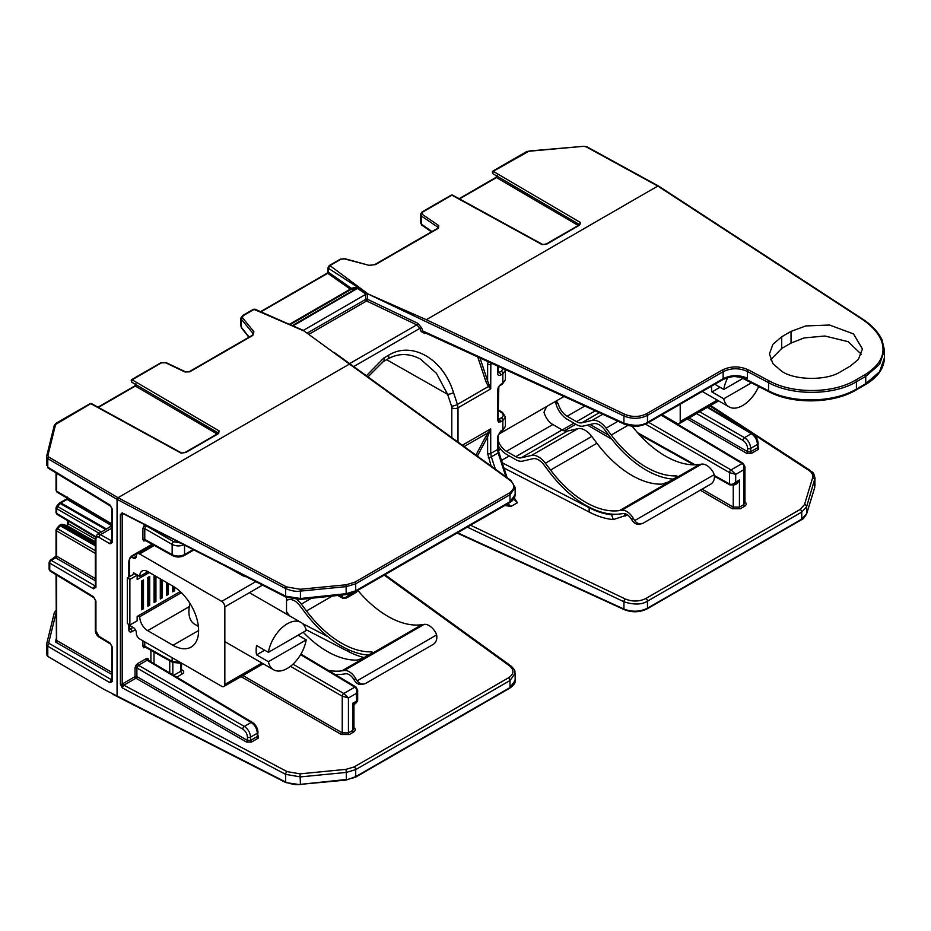<?xml version="1.0" encoding="UTF-8"?>
<svg xmlns="http://www.w3.org/2000/svg" width="931" height="931" viewBox="0 0 931 931"><rect width="100%" height="100%" fill="white"/><g stroke="black" fill="none" stroke-linecap="round" stroke-linejoin="round"><path stroke-width="1.4" d="M627.424 514.855L613.331 519.591A100.373 57.955 60 0 1 589.358 512.131L503.962 468.002M502.286 462.812L589.16 507.709L589.16 512.027L589.16 507.709A95.09 54.906 60 0 0 611.574 514.75L616.101 514.249M364.137 657.554A100.373 57.955 60 0 1 348.089 651.421L347.891 649.431L347.891 651.316L306.008 629.67M138.649 575.73L137.16 576.592L138.649 575.73M302.494 623.537L327.968 636.699M286.515 600.181L288.878 599.634A13.977 8.065 60 0 1 294.545 600.844A13.977 8.065 60 0 1 299.922 605.79L305.089 612.645A94.415 54.51 60 0 0 368.443 655.075M334.881 674.405A94.415 54.51 60 0 0 343.33 674.125L345.61 673.788A9.578 5.528 60 0 1 349.195 674.672A9.578 5.528 60 0 1 353.792 679.397L355.002 681.248A8.81 7.052 78.6 0 0 361.903 684.401L364.033 683.971A8.81 7.052 -101.4 0 1 357.132 680.817L436.616 634.93L435.836 632.847A13.209 7.623 -120 0 0 424.129 624.375L421.848 624.701L341.968 670.82L344.249 670.495A13.209 7.623 60 0 1 355.956 678.967L357.132 680.817M127.303 577.895L127.303 623.549L129.875 625.027L129.875 579.373L127.303 577.895L134.588 573.682L137.16 575.172L137.16 579.559L149.344 572.518M357.795 590.359A90.784 52.415 -120 0 0 421.848 624.701M341.968 670.82A90.784 52.415 60 0 1 328.038 670.32M180.242 591.557L137.16 616.438L137.16 620.826L129.875 625.027M129.875 579.373L137.16 575.172M149.705 576.37L147.843 577.453L147.843 606.209L149.705 605.127L149.705 576.37M160.295 578.838L160.295 599.017L162.157 597.946L162.157 579.92M143.479 579.966L141.617 581.049L141.617 609.805L143.479 608.723L143.479 579.966M172.747 586.03L172.747 591.837L174.609 590.754L174.609 587.17M166.521 582.434L166.521 595.421L168.383 594.35L168.383 583.516M154.069 575.242L154.069 602.613L155.931 601.542L155.931 576.324M297.047 599.611A17.608 10.171 60 0 1 301.33 604.114L306.485 610.957A90.784 52.415 -120 0 0 371.329 651.84L372.609 652.235L371.329 653.411L363.23 658.077L357.004 660.102A90.784 52.415 60 0 1 303.227 632.242M286.515 612.668L287.004 612.377A17.608 10.171 -120 0 0 286.515 611.737M287.004 612.377L289.657 615.903M148.46 577.092L148.46 604.417L149.705 605.127M148.46 604.417L147.843 604.778M160.912 579.198L160.912 597.225L162.157 597.946M160.912 597.225L160.295 597.586M142.234 580.688L142.234 608.013L143.479 608.723M142.234 608.013L141.617 608.362M174.609 590.754L172.747 590.394M173.364 586.39L173.364 590.033M167.138 582.794L167.138 593.629L168.383 594.35M167.138 593.629L166.521 593.99M154.686 575.602L154.686 600.821L155.931 601.542M154.686 600.821L154.069 601.182M436.616 634.93A8.81 7.052 -101.4 0 1 433.206 644.38L365.778 683.319A8.81 7.052 -101.4 0 1 364.033 683.971M673.206 479.116A94.415 54.51 60 0 1 646.219 470.12A94.415 54.51 60 0 1 609.852 436.686L604.696 429.843A13.977 8.065 -120 0 0 593.641 423.675L583.306 426.072A16.839 9.729 60 0 1 576.475 424.617L567.13 419.218A16.839 9.729 60 0 1 555.644 402.425L558.332 403.984L556.924 401.68L554.678 401.878L546.59 406.544L544.007 412.247A13.209 7.623 60 0 0 552.816 424.524L506.429 451.302L515.774 456.69L562.149 429.913L552.816 424.524M632.161 426.177A90.784 52.415 -120 0 0 699.402 464.453L619.522 510.572L621.803 510.246A13.209 7.623 60 0 1 633.522 518.718L631.346 519.149A9.578 5.528 -120 0 0 623.165 513.54L620.884 513.877A94.415 54.51 60 0 1 585.506 505.161A94.415 54.51 60 0 1 549.15 471.738L543.983 464.883A13.977 8.065 60 0 0 532.939 458.727L522.605 461.113A16.839 9.729 60 0 1 515.774 459.658L506.429 454.27A16.839 9.729 60 0 1 498.213 445.728M619.522 510.572A90.784 52.415 60 0 1 550.547 470.05L545.391 463.207L591.779 436.43A17.608 10.171 -120 0 0 577.848 428.667L567.514 431.053A13.209 7.623 -120 0 1 562.149 429.913M577.848 428.667L531.461 455.445A17.608 10.171 60 0 1 545.391 463.207M531.461 455.445L521.127 457.831A13.209 7.623 60 0 1 515.774 456.69M506.429 451.302A13.209 7.623 60 0 1 498.213 440.91M633.522 518.718L634.698 520.569L714.182 474.682L713.402 472.599A13.209 7.623 -120 0 0 701.683 464.127L699.402 464.453M558.332 403.984A13.209 7.623 -120 0 0 567.13 416.25L576.475 421.65A13.209 7.623 60 0 0 581.828 422.79L592.174 420.393A17.608 10.171 60 0 1 606.093 428.155L611.248 435.01A90.784 52.415 -120 0 0 676.092 475.881L677.384 476.276L676.092 477.452L667.993 482.13L661.766 484.143A90.784 52.415 60 0 1 596.934 443.272L591.779 436.43M631.346 519.149L632.568 520.999A8.81 7.052 78.6 0 0 639.457 524.153L641.587 523.734A8.81 7.052 -101.4 0 1 634.698 520.569M714.182 474.682A8.81 7.052 -101.4 0 1 710.76 484.143L643.333 523.071A8.81 7.052 -101.4 0 1 641.587 523.734M133.424 574.357L133.424 572.705L139.766 576.37A11.184 6.459 60 0 1 139.766 576.126A11.184 6.459 60 0 1 142.082 571.006A11.184 6.459 60 0 1 147.68 571.553L173.015 586.193A36.193 20.889 60 0 1 196.662 618.079A36.193 20.889 60 0 1 191.111 647.08A36.193 20.889 60 0 1 173.015 645.288L147.68 630.659A11.184 6.459 60 0 1 139.766 616.95A11.184 6.459 60 0 1 139.766 616.706L138.23 615.822M181.405 592.663L139.766 616.706M261.925 663.023L224.837 684.436L224.837 606.861A4.492 2.595 -120 0 0 221.659 601.368L139.545 553.957A4.492 2.595 -120 0 0 137.299 553.736A4.492 2.595 -120 0 0 136.368 555.784L136.368 556.226A4.492 2.595 60 0 1 135.437 558.274A4.492 2.595 60 0 1 133.191 558.053L131.294 556.959M129.467 625.283L133.191 627.436A4.492 2.595 60 0 1 136.368 632.929L136.368 633.371A4.492 2.595 60 0 0 139.545 638.864L221.659 686.275A4.492 2.595 60 0 0 223.906 686.496A4.492 2.595 60 0 0 224.837 684.436M286.515 614.088L286.515 597.388M147.901 571.681L139.766 576.37M287.295 623.782A27.336 15.78 -60 0 1 300.969 622.432A27.336 15.78 -60 0 1 306.206 630.52L268.396 652.352A27.336 15.78 -60 0 1 287.295 623.782M298.106 635.198L306.206 639.865A27.336 15.78 -60 0 1 287.295 668.435A27.336 15.78 -60 0 1 273.633 669.785A27.336 15.78 -60 0 1 268.396 661.697L256.572 654.865A27.336 15.78 -60 0 1 256.572 645.52L268.396 652.352M190.017 603.474A27.336 15.78 120 0 0 194.556 624.131L198.361 626.33M306.206 639.865L268.396 661.697M256.572 654.865L264.66 650.187M662.034 414.702L677.035 423.361A4.492 2.595 60 0 0 679.281 423.593A4.492 2.595 60 0 0 680.212 421.534L680.212 404.217M758.66 386.528A27.336 15.78 -60 0 1 742.682 405.52A27.336 15.78 -60 0 1 729.008 406.87A27.336 15.78 -60 0 1 723.771 398.782L711.947 391.951A27.336 15.78 -60 0 1 711.552 386.121M714.787 384.247L723.771 389.437A27.336 15.78 -60 0 1 727.751 377.637M742.822 378.44L723.771 389.437M751.422 382.827L723.771 398.782M711.947 391.951L720.035 387.284M340.281 259.19A1.315 0.768 -120 0 1 340.932 259.249L329.935 265.591A1.315 0.768 -120 0 0 329.283 265.533L340.281 259.19L344.761 258.678L368.979 265.312L375.437 264.625L438.489 228.223L438.687 225.5L422.418 214.479L422.593 212.093L451.896 195.184L542.156 244.632L546.939 244.003L579.373 225.279L580.432 222.532L493.232 171.316L529.308 150.985L583.493 146.318L586.065 146.784L657.798 186.06L426.317 319.705L368.187 294.033L329.935 265.591L328.294 268.233L368.187 294.033M580.432 222.532L579.838 224.79L492.639 173.573L493.232 171.316L492.301 171.863M542.156 244.632A1.315 0.756 118.7 0 1 542.796 244.562L546.288 243.934A1.315 0.768 60 0 1 546.939 244.003M579.78 224.755L578.721 225.209A1.315 0.768 60 0 1 579.373 225.279M578.232 225.488L496.479 177.565L497.398 175.936M459.495 198.908L496.479 177.565A1.315 0.768 -120 0 0 495.816 177.495L459.099 198.699M542.796 244.562L452.547 195.103A1.315 0.756 118.7 0 0 451.896 195.184A1.315 0.768 -120 0 0 451.244 195.114L421.941 212.035A1.315 0.768 60 0 1 422.593 212.093M840.844 371.55L850.189 366.151L858.359 359.471L862.432 348.997L853.541 333.926L829.556 325.035L805.792 325.931L791.036 331.413L781.703 336.801L772.893 344.307L769.448 353.966L772.893 363.649L781.703 371.248C795.016 380.604 827.543 380.767 840.844 371.55M657.798 186.06L861.769 319.019C870.764 324.919 877.118 331.657 880.807 339.233C886.498 352.802 881.168 364.649 864.829 374.751L855.484 380.139C833.245 393.615 792.886 394.022 769.448 381.023L748.256 369.805C739.4 365.883 730.707 365.976 722.212 370.073L646.545 413.748C639.585 417.158 632.324 417.344 624.782 414.307L426.317 319.705M255.548 310.232L254.082 309.383A1.315 0.768 -120 0 0 253.43 309.325L242.432 315.679A1.315 0.768 60 0 1 243.084 315.737L254.082 309.383L304.111 331.029L349.486 364.068L117.993 497.713L48.726 457.005L47.888 455.538L55.581 424.489L90.784 403.67L181.045 453.118L185.828 452.489L218.261 433.765L219.32 431.018L132.121 379.801L161.424 362.881L165.59 362.764L184.99 371.981L189.738 371.83L252.79 335.439L253.919 331.727L242.467 317.727L243.084 315.737M218.727 433.276L131.527 382.059L132.121 379.801L131.19 380.348M218.459 433.008A1.315 0.78 -59.6 0 1 219.32 431.018M181.045 453.118A1.315 0.756 118.7 0 1 181.685 453.048L185.176 452.419A1.315 0.768 60 0 1 185.828 452.489M218.657 433.241L217.61 433.706A1.315 0.768 60 0 1 218.261 433.765M217.121 433.974L135.367 386.051L136.287 384.422M98.383 407.394L135.367 386.051A1.315 0.768 -120 0 0 134.704 385.981L97.988 407.184M181.685 453.048L91.424 403.589A1.315 0.756 118.7 0 0 90.784 403.67A1.315 0.768 -120 0 0 90.132 403.6L55.802 423.43A1.315 0.768 60 0 1 56.454 423.489M48.726 457.005A1.315 0.78 120.4 0 0 47.784 458.622L46.597 456.516A1.315 1.071 13.9 0 1 47.888 455.538M55.581 424.489A1.315 1.071 -166.1 0 0 54.312 425.258L46.597 456.516M117.062 499.33L117.993 497.713L286.48 586.902A1.315 0.71 117.9 0 0 285.584 588.543L285.584 596.143L300.422 598.517L300.422 591.092C296.233 591.79 291.287 590.941 285.584 588.543L117.062 499.33L117.062 696.004L103.923 689.347L47.784 656.367L47.784 646.195L110.021 682.772L112.453 681.341L112.453 647.359L110.021 643.03L98.965 636.304L95.928 630.904L95.928 601.042L93.507 596.713L49.75 570.109A2.199 1.28 121.3 0 0 50.181 571.099L49.122 569.225A2.199 1.268 0 0 0 49.75 570.109L49.75 563.092L93.507 588.811L95.928 587.38L95.928 539.119C96.114 537.059 97.127 536.465 98.965 537.338L110.021 543.844L112.453 542.412L112.453 509.362L110.021 505.033L47.784 467.187L47.784 458.622L117.062 499.33M303.529 330.656L304.111 331.029M303.297 330.552L291.403 325.326M249.159 337.092L241.28 327.223A2.199 1.618 141.4 0 0 241.56 328.061L240.873 318.065L242.432 315.679M356.678 288.273A0.884 0.745 78.9 0 0 357.004 287.155L351.476 288.238A0.884 0.745 -101.1 0 1 351.15 289.355L357.039 288.191A0.884 0.687 75.8 0 0 357.353 287.248M291.915 325.664L292.299 325.571A0.884 0.733 -102.2 0 1 292.287 325.582L293.16 325.769L358.516 287.784M367.035 293.754L366.104 294.149L357.039 288.191L292.299 325.571M366.104 294.149L303.355 330.377L292.939 325.862M367.605 293.789L623.933 415.971C632.102 419.253 639.946 419.055 647.476 415.366A1.315 0.768 -120 0 0 646.545 413.748M861.408 354.35L848.164 341.689L824.889 336.01L804.105 337.93L791.036 343.062L781.703 348.45L770.647 359.75M624.782 414.307A1.315 0.675 -64.5 0 0 623.933 415.971L623.933 423.174C633.976 426.235 641.82 425.967 647.476 422.371L647.476 415.366L723.131 371.678C731.044 367.873 739.121 367.792 747.372 371.446A1.315 0.71 -62.1 0 1 748.256 369.805M624.41 424.187A2.199 1.14 -65.4 0 1 623.933 423.174L422.802 330.971L424.292 332.46L624.41 424.187C632.219 427.248 639.76 426.968 647.022 423.372L722.677 379.697C727.588 377.474 731.778 376.45 735.257 376.601L747.372 378.184L747.372 371.446L768.564 382.664C792.479 395.931 833.699 395.512 856.415 381.757A1.315 0.768 -120 0 0 855.484 380.139M884.45 350.172L884.45 357.725L879.586 371.737L865.749 383.665L856.415 389.053L856.415 381.757L865.749 376.368L879.586 364.37L884.45 350.172L881.983 339.734A1.315 1.036 -25.7 0 1 882.064 340.094M300.201 589.265L300.422 591.092L346.32 586.611L355.712 583.807A1.315 0.768 -120 0 0 354.792 582.201L346.099 584.784L300.201 589.265L286.48 586.902M509.059 493.127A1.315 0.768 -120 0 1 509.99 494.745L509.99 501.751A2.199 1.268 -120 0 1 509.525 502.752C513.156 500.622 515.029 497.899 515.146 494.594L509.99 501.751L355.712 590.813L355.712 583.807L509.99 494.745L515.146 487.518L510.968 480.466A1.315 0.826 -54.1 0 0 510.2 480.454C515.355 484.876 514.971 489.101 509.059 493.127L354.792 582.201M260.936 311.862L327.747 273.295L328.294 272.155A1.315 0.768 180 0 1 328.003 271.677L328.003 267.756L329.283 265.533M328.003 267.756A1.315 0.768 180 0 0 328.294 268.233L328.294 272.155L351.01 288.098L350.324 289.145L327.747 273.295A1.315 0.768 -120 0 0 327.095 273.237L327.991 271.736A1.315 0.698 -176.1 0 1 328.003 271.712A1.315 0.698 -176.1 0 0 328.294 272.224M47.784 656.367L46.55 654.621L46.597 644.089A2.199 1.781 13.9 0 1 46.631 643.74L46.631 643.74A2.199 1.781 13.9 0 1 48.761 642.46L56.035 613.087M806.432 514.284A1.315 1.071 -162.9 0 0 806.595 513.993L814.683 487.681A1.315 1.071 17.1 0 0 814.73 487.425L806.63 513.737L806.63 506.65L814.997 478.185C813.205 470.295 812.379 473.169 810.04 470.318A2.199 1.327 123.1 0 0 808.853 470.376C812.088 472.576 813.333 475.101 812.577 477.952A2.199 1.769 16.9 0 1 814.73 479.965L814.997 485.563M353.699 366.57L419.939 328.329L421.615 327.77L422.802 330.971L421.126 331.529L424.897 333.554A1.315 0.768 60 0 1 424.862 332.716M477.743 356.957L485.854 381.477L487.623 380.965L490.718 388.902L488.438 386.505A1.315 0.652 139.6 0 1 489.24 385.783M421.126 331.529L419.939 328.329L416.762 324.861L349.625 363.614M148.704 661.161L148.238 660.149L147.145 660.254L251.195 722.456L244.329 726.413L138.44 665.281L136.892 667.981L136.892 676.604L247.448 740.436L250.544 740.448A1.315 0.768 -120 0 0 251.475 742.065L246.517 742.054L135.949 678.222A1.315 0.745 120 0 0 136.892 676.604A1.315 0.768 0 0 0 135.03 676.604A1.315 0.768 -120 0 0 135.949 678.222L123.858 685.204L122.252 687.881L285.584 774.348L285.584 781.993C291.287 784.286 296.233 785.077 300.422 784.356L300.061 773.847L287.074 771.613A2.199 1.187 117.9 0 0 285.584 774.348L300.422 776.896L346.32 772.416L345.948 769.367L300.061 773.847M498.213 371.841L499.144 372.4L501.297 371.155L503.229 368.641M747.372 378.184C739.121 374.693 731.044 374.867 723.131 378.684L723.131 371.678A1.315 0.768 -120 0 0 722.212 370.073M421.615 327.77L417.6 323.197A1.315 0.675 -64.5 0 1 416.762 324.861L366.628 300.969L308.824 334.345M417.6 323.197L367.466 299.305A1.315 0.675 -64.5 0 1 366.628 300.969A1.315 0.768 -120 0 1 365.708 299.351A1.315 0.768 0 0 1 367.466 299.305L367.466 293.742M884.45 357.725C884.089 368.385 877.7 377.369 865.295 384.666L855.961 390.066A2.199 1.268 -120 0 0 856.415 389.053C833.699 402.797 792.479 403.612 768.564 390.799L741.914 377.206M498.213 418.578L499.144 419.125L501.297 417.879C503.822 416.099 503.834 414.295 501.344 412.468L498.213 410.594M485.854 381.477L488.438 386.505L457.424 404.415L453.513 392.591A4.399 1.234 161.7 0 1 447.602 394.302L386.621 359.703M492.045 363.521L490.718 364.277A2.199 1.268 180 0 1 487.623 364.289L488.356 360.902M645.544 424.14L729.497 472.611A2.199 1.245 -60 0 1 731.056 469.911L735.699 474.391L729.497 472.611L729.497 483.945C731.545 484.807 733.605 484.201 735.699 482.13L733.686 484.783L729.974 484.958A2.199 1.268 -60.9 0 1 729.497 483.945L714.321 475.485M702.102 489.136L733.232 507.116L739.435 507.139L743.648 504.707L744.94 502.903L744.94 466.734L743.648 469.806C744.393 466.955 743.881 464.86 742.123 463.533A2.199 1.268 -59.1 0 1 743.241 463.429L661.871 414.795M733.686 484.783L739.435 479.977C737.34 483.794 735.281 485.354 733.232 484.667M514.284 497.922L517.427 502.728L514.238 498.143M814.578 487.914A1.315 1.071 17.1 0 0 814.683 487.681L814.997 478.185L810.47 471.307M453.513 392.591C442.981 358.621 411.874 340.758 388.506 355.27A4.399 2.537 60 0 1 387.89 358.97C398.363 353.047 409.256 353.105 420.556 359.157L436.395 373.25L447.602 394.302L451.512 406.114A4.399 1.234 -18.3 0 0 457.424 404.415L458.005 407.79A4.399 2.537 180 0 1 451.803 407.801L451.512 406.114M509.525 502.752L355.258 591.825A2.199 1.268 -120 0 0 355.712 590.813L346.32 593.652L300.422 598.517L300.271 599.459L286.061 597.167L123.206 513.668M357.679 590.242L356.573 592.151L356.55 591.08M352.011 593.303L348.438 595.363L346.425 598.016L342.713 598.191A2.199 1.268 -60.9 0 1 342.236 597.178C344.272 598.039 346.344 597.434 348.438 595.363L348.438 594.257M146.388 525.899L144.771 528.622L172.154 544.437L172.154 554.655L144.771 539.398L145.224 540.399L146.33 540.294M146.051 525.724A1.315 0.768 60 0 0 146.33 525.934L173.713 541.737L179.532 542.808M172.154 657.693L172.154 661.417L144.771 646.149L145.224 647.161L146.33 647.057M352.674 704.383C354.35 705.279 354.339 704.918 352.651 703.289L357.679 700.601L356.573 702.509L356.387 693.386L348.438 697.982L343.795 693.502L354.851 687.113A2.199 1.268 -59.1 0 1 355.968 687.008L357.679 690.325L356.387 693.386C357.132 690.546 356.62 688.451 354.851 687.113L300.573 654.668M242.921 675.522L342.236 732.86L348.438 732.883L352.651 730.451L352.651 703.289C354.909 703.941 355.235 703.766 353.605 702.765M353.605 727.379C355.77 728.95 355.758 730.521 353.571 732.069L349.358 734.501A1.315 0.768 -120 0 1 348.438 732.883L348.438 697.982L342.236 696.19A2.199 1.245 -60 0 1 343.795 693.502L292.986 664.164M353.571 732.069A1.315 0.768 -120 0 1 352.651 730.451L353.943 728.647L353.943 704.79L356.573 702.509M289.413 324.314L350.324 289.145L351.15 289.355L290.088 324.605M506.255 504.649L510.956 506.464L504.846 505.463M491.137 466.105L487.623 453.478L487.623 436.802L477.382 456.132M464.15 446.554L488.438 432.531L490.718 428.854L487.623 436.802A1.315 1.012 -152.1 0 0 485.854 436.406L475.95 455.096M744.614 501.634C746.767 503.217 746.755 504.777 744.579 506.324L740.366 508.757L732.301 508.733L700.228 490.218M689.115 417.914L747.605 451.675L747.605 448.393C747.314 444.995 745.754 442.306 742.926 440.351L696.586 413.597M758.137 446.31L758.416 449.382L751.62 453.304L746.662 453.292L687.253 418.985M122.973 513.947A1.315 0.768 -120 0 0 122.927 514.273L122.205 514.564L122.252 512.806L120.39 514.587L120.39 684.157L122.252 687.881L122.205 684.134A1.315 0.768 180 0 1 120.39 684.157M242.782 729.113A2.199 1.245 120 0 1 244.329 726.413C248.112 729.02 250.183 732.604 250.544 737.143L257.328 733.221L257.328 736.537L250.544 740.448L250.544 737.143A2.199 1.268 180 0 1 247.448 737.154C247.157 733.756 245.598 731.068 242.782 729.113L136.892 667.981A1.315 0.768 0 0 0 135.03 667.981L135.763 665.525L137.52 663.663L146.214 658.648L147.982 658.473L148.704 660.428M257.98 735.071L258.259 738.143L251.475 742.065M287.074 771.613L123.858 685.204A1.315 0.768 60 0 1 122.927 683.598L135.03 676.604L135.03 667.981M349.358 734.501L341.305 734.478L241.048 676.593M485.854 436.406L488.438 432.531A1.315 0.605 -140.6 0 1 489.24 432.717M104.039 530.449L111.755 525.701L66.45 499.016L59.805 502.856A2.199 1.268 60 0 1 60.887 502.961A2.199 1.28 119.7 0 0 60.224 503.508A2.199 0.617 -138.1 0 0 59.258 503.299L59.805 502.856A2.199 1.268 60 0 0 59.468 503.229M95.567 536.547L56.663 513.447A2.199 1.28 120.7 0 0 57.117 514.447L56.035 512.55A2.199 1.268 0 0 0 56.663 513.447L56.663 508.629A2.199 1.268 180 0 1 56.035 507.732L56.605 506.266A2.199 0.617 41.9 0 1 57.571 506.476A2.199 1.292 120.2 0 0 56.663 508.629L99.117 533.288M95.311 541.749L66.706 525.503A1.315 0.78 119.6 0 0 68.184 523.769L95.311 539.177M61.271 524.525A2.199 1.769 103.7 0 1 62.703 524.525L66.706 525.503L68.184 523.769L68.184 521.023M95.311 542.924L62.703 524.525A2.199 1.28 119.4 0 0 61.807 524.712A2.199 1.268 -120 0 0 60.713 524.619L66.357 525.421M95.311 545.775L60.224 525.794A2.199 0.617 -138.1 0 0 59.258 525.584L59.805 525.142A2.199 1.268 60 0 1 60.887 525.247A2.199 1.28 119.7 0 0 60.224 525.794L57.571 528.761A2.199 0.617 -138.1 0 0 56.605 528.552L59.258 525.584M95.311 550.698L57.571 528.761A2.199 1.292 120.2 0 0 56.663 530.914A2.199 1.268 180 0 1 56.035 530.018L56.605 528.552M56.663 473.32L56.663 491.161A2.199 1.28 120.7 0 0 57.117 492.162L56.035 490.265A2.199 1.268 0 0 0 56.663 491.161L111.836 523.92M95.311 580.7L55.732 557.855L56.663 556.238L95.311 578.547M101.421 531.95L57.571 506.476L60.224 503.508L105.692 529.483M111.836 525.945L97.313 534.324L100.536 534.65A2.199 1.303 120.4 0 0 98.965 537.338M112.476 540.632L111.592 541.155A2.199 1.303 120.4 0 0 110.021 543.844M286.061 597.167A2.199 1.21 117 0 1 285.584 596.143L123.858 513.726M111.836 674.498L55.732 642.111L56.035 639.108M812.577 477.952L804.477 504.637A2.199 1.769 -163.1 0 1 806.63 506.65L801.742 512.097A2.199 1.268 -120 0 0 800.206 509.408L645.928 598.47C639.341 601.694 632.475 601.868 625.341 598.994L470.586 525.235M624.782 609.514A1.315 0.687 -65.4 0 1 624.224 609.63C632.172 612.726 639.83 612.447 647.196 608.816L801.475 519.742C802.417 519.859 804.116 517.939 806.595 513.993A1.315 1.071 -162.9 0 0 806.63 513.737L801.742 519.137L801.742 512.097L647.476 601.158C641.82 604.754 633.976 604.964 623.933 601.775A2.199 1.117 -64.5 0 1 625.341 598.994M384.91 574.706L510.805 665.874C516.484 671.251 514.366 671.007 515.146 673.311L509.99 680.538A2.199 1.268 -120 0 0 508.442 677.849L354.176 766.923L345.948 769.367M515.146 673.311L515.146 680.433L509.99 687.578L509.99 680.538L355.712 769.611L346.32 772.416L346.32 779.491L300.422 784.356L346.227 780.062L355.712 776.652L355.712 769.611A2.199 1.268 -120 0 0 354.176 766.923M95.311 553.363L56.663 530.914L56.663 556.238A1.315 0.78 120 0 1 55.732 557.855L51.31 560.404A2.199 1.303 120.4 0 0 49.75 563.092A2.199 1.268 180 0 1 49.122 562.208L50.227 560.299L56.035 556.191L56.035 530.018M95.963 585.599L95.078 586.123A2.199 1.303 120.4 0 0 93.507 588.811M122.927 683.598L122.205 684.134L122.205 514.564A1.315 0.768 180 0 1 120.39 514.587M112.476 679.56L111.592 680.084A2.199 1.303 120.4 0 0 110.021 682.772M801.475 519.742A1.315 0.768 -120 0 0 801.742 519.137L647.476 608.211C639.946 611.9 632.102 612.179 623.933 609.025L457.563 532.753M48.226 468.188L47.784 467.187A2.199 1.28 121.3 0 0 48.226 468.188L110.463 506.033A2.199 1.28 -58.7 0 1 110.021 505.033M112.453 681.341A2.199 1.268 0 0 1 111.836 680.468L111.836 646.475L110.463 644.031A2.199 1.28 -58.7 0 1 110.021 643.03M95.928 630.904A2.199 1.268 0 0 1 95.311 630.019L95.311 600.158L93.95 597.714A2.199 1.28 -58.7 0 1 93.507 596.713M613.331 519.591L611.574 514.75M625.19 516.146L624.236 513.54M498.422 450.569L500.692 449.254M509.304 455.922L501.506 460.426M355.956 678.967L353.792 679.397M371.329 651.84L371.329 653.411M306.485 610.957L332.286 596.061M301.33 604.114L311.431 598.272M344.249 670.495L424.129 624.375M676.092 475.881L676.092 477.452M564 396.501L554.678 401.878M546.59 406.544L498.539 434.288M611.248 435.01L627.855 425.42M550.547 470.05L596.934 443.272M602.776 414.272L592.174 420.393M606.093 428.155L618.021 421.266M581.828 422.79L599.32 412.689M584.819 406.044L567.13 416.25M521.127 457.831L567.514 431.053M621.803 510.246L701.683 464.127M576.475 421.65L595.235 410.815M255.734 581.689L221.659 601.368M139.545 553.957L154.278 545.45M224.837 606.861L262.472 585.134M189.342 606.593L147.68 630.659M198.606 630.508L173.015 645.288M133.191 558.053L136.368 556.226M717.301 400.121L680.212 421.534M340.932 259.249L344.412 258.876L368.979 265.312M492.58 171.257L526.911 151.439A1.315 0.768 60 0 1 527.563 151.497M583.493 146.318L586.716 146.702A1.315 0.756 118.7 0 0 586.065 146.784M526.911 151.439L583.33 146.33M421.941 212.035L420.381 214.433L421.406 216.05A1.315 0.838 -55.9 0 1 422.418 214.479M431.449 231.854L421.836 225.127L420.381 222.509L421.406 224.15L421.406 216.05L437.686 227.071A1.315 0.838 -55.9 0 1 438.687 225.5M369.514 265.428L374.786 264.567L437.826 228.165A1.315 0.768 60 0 1 438.489 228.223M374.786 264.567A1.315 0.768 60 0 1 375.437 264.625M131.469 379.743L160.772 362.822A1.315 0.768 60 0 1 161.424 362.881M160.772 362.822L166.16 362.648A1.315 0.698 115.4 0 0 165.59 362.764M349.486 364.068L510.2 480.454M253.919 331.727A1.315 0.989 -39.3 0 0 252.732 333.135L241.28 319.135A1.315 0.989 -39.3 0 1 242.467 317.727M166.16 362.648L185.56 371.865L189.086 371.772L252.126 335.381A1.315 0.768 60 0 1 252.79 335.439M252.732 334.927L252.732 333.135L253.151 334.194L252.126 335.381M189.086 371.772A1.315 0.768 60 0 1 189.738 371.83M55.802 423.43L54.312 425.258A1.315 1.071 -166.1 0 0 54.289 425.467L46.69 456.109M365.708 294.312L365.708 299.351L307.149 333.158M781.703 336.801L781.703 348.45M791.036 331.413L791.036 343.062M658.485 186.002L862.478 318.984A1.315 0.791 123.1 0 0 861.769 319.019M855.961 390.066C833.303 403.717 792.863 404.52 769.029 391.811A2.199 1.21 -63 0 1 768.564 390.799L768.564 382.664A1.315 0.71 -62.1 0 1 769.448 381.023M865.295 384.666A2.199 1.268 -120 0 0 865.749 383.665L865.749 376.368A1.315 0.768 -120 0 0 864.829 374.751M880.807 339.233A1.315 1.036 -25.7 0 1 881.983 339.734C878.154 331.913 871.649 324.989 862.478 318.984M431.984 231.54L421.406 224.15A2.199 1.362 -55 0 0 421.836 225.127M355.258 591.825L346.169 594.595L346.099 584.784M424.897 333.554L425.688 333.1M480.024 358.004L487.623 380.965L487.623 364.289M117.062 696.004L285.584 781.993A1.315 0.733 117 0 0 285.864 782.599L300.201 784.693M501.297 371.155A2.199 1.268 60 0 1 502.845 373.831L505.417 370.224L505.417 379.604L502.845 383.188A2.199 1.268 60 0 1 502.391 384.189L505.417 379.604M498.19 372.575L499.144 372.4A2.199 1.268 -120 0 1 500.68 375.088L502.845 373.831L502.845 383.188L500.68 384.433A2.199 1.268 60 0 1 500.226 385.434L498.481 386.749L500.68 384.433M647.022 423.372A2.199 1.268 -120 0 0 647.476 422.371L723.131 378.684A2.199 1.268 -120 0 1 722.677 379.697M501.297 417.879A2.199 1.268 60 0 1 502.845 420.568L500.68 421.813A2.199 1.268 -120 0 0 499.144 419.125L498.05 419.241L498.83 386.959M505.894 476.788L498.155 452.897L491.312 456.842L490.718 453.467L497.573 449.522L497.573 436.558L500.68 431.158L502.845 429.913L505.417 426.34L505.417 416.96L502.845 420.568L502.845 429.913A2.199 1.268 60 0 1 502.391 430.925L502.391 430.925A2.199 1.268 60 0 1 501.297 430.82M501.344 412.468A2.199 1.268 -59.1 0 1 502.461 412.363L498.213 409.826M458.005 442.109L458.005 407.79L490.718 388.902L490.835 362.962M562.243 429.959L573.985 423.174M695.166 464.813L637.595 432.717M648.732 422.383L731.056 469.911L742.123 463.533L661.219 415.179M740.366 508.757A1.315 0.768 -120 0 1 739.435 507.139L739.435 479.977L735.699 482.13L735.699 474.391L743.648 469.806L743.648 504.707A1.315 0.768 -120 0 0 744.579 506.324M732.301 508.733A1.315 0.745 -60 0 0 733.232 507.116L733.232 485.016M590.126 424.489L608.781 435.266M498.83 452.163L498.213 448.614A2.199 1.268 0 0 1 497.573 449.522L498.155 452.897A2.199 0.605 -18 0 0 498.83 452.163L507.092 477.661M495.397 469.189L491.312 456.842A2.199 0.617 -18.3 0 1 488.356 457.691M513.714 499.028L517.427 502.728L510.956 506.464L507.837 503.729M388.506 355.27L383.84 357.97L366.383 375.752M387.89 358.97L383.211 361.67A4.399 2.537 -120 0 0 383.84 357.97M193.02 549.686L184.547 554.573C180.428 556.54 176.296 556.563 172.154 554.655A2.199 1.268 119.1 0 0 172.619 555.667L145.236 540.399A1.315 1.082 -60 0 0 143.642 541.004L142.909 539.398L142.909 528.633L143.642 526.178L145.399 524.316M142.909 528.633A1.315 0.768 0 0 1 144.771 528.622L144.771 539.398A1.315 0.768 0 0 0 142.909 539.398M193.706 550.035L184.094 555.586A2.199 1.268 -120 0 0 184.547 554.573L184.547 545.368M173.713 541.737A2.199 1.245 120 0 0 172.154 544.437C176.296 546.404 180.428 546.404 184.547 544.449M338.977 595.351L342.236 597.178L342.236 595.014M129.467 628.39L130.398 628.937L129.444 629.112M144.771 641.89L144.771 646.149A1.315 0.768 0 0 0 142.909 646.161L142.909 640.807M180.719 662.639L172.154 661.417A2.199 1.268 -60.9 0 0 172.619 662.43L145.236 647.161A1.315 1.082 -60 0 0 143.642 647.767L142.909 646.161M355.968 687.008L300.911 654.109M180.94 663.5L180.94 671.146L173.666 675.347M172.829 674.847L172.829 662.546M181.58 669.668L182.511 670.227C184.163 671.437 184.152 672.636 182.476 673.835A2.199 1.268 -120 0 1 180.94 671.146L180.951 669.331M169.733 672.985L169.733 660.824M341.305 734.478A1.315 0.745 -60 0 0 342.236 732.86L342.236 696.19L290.46 666.305M133.098 627.378L130.398 628.937A2.199 1.268 -120 0 1 131.934 631.625C130.061 632.486 129.025 631.893 128.827 629.833A2.199 1.268 0 0 0 129.467 628.937L129.293 629.053M152.696 544.844L151.788 545.112A2.199 1.268 -120 0 0 152.242 544.309M153.999 652.049L153.999 663.594M451.803 437.617L451.803 407.801M497.573 436.558A2.199 1.268 0 0 0 498.213 435.65L498.213 448.614M500.68 431.158A2.199 1.268 60 0 1 500.226 432.17L498.213 435.65M500.68 421.813L498.481 422.034A2.199 1.792 -60 0 0 498.19 419.334M498.481 422.034L497.573 420.021A2.199 1.268 0 0 0 498.213 419.113M497.573 420.021L497.573 389.821A2.199 1.268 0 0 0 498.213 388.925M497.573 389.821L498.481 386.749M500.68 375.088C498.807 375.949 497.771 375.344 497.573 373.284A2.199 1.268 0 0 0 498.213 372.388L498.213 366.349M497.573 373.284L497.573 366.046M462.335 445.239L490.718 428.854L490.718 453.467A2.199 1.268 180 0 1 487.623 453.478M611.725 439.129L587.461 425.106M575.847 424.257L564.361 430.878M707.351 407.382L751.352 433.683L744.486 437.651A2.199 1.245 120 0 0 742.926 440.351M746.662 453.292A1.315 0.745 -60 0 0 747.605 451.675L750.7 451.686L750.7 448.381C750.328 443.843 748.268 440.258 744.486 437.651L699.705 411.793M747.605 448.393A2.199 1.268 180 0 0 750.7 448.381L757.485 444.459A2.199 1.268 0 0 0 758.137 443.563L758.137 443.563A2.199 1.268 0 0 0 757.497 442.679M757.764 446.554L758.137 443.563C757.846 439.339 755.96 436.011 752.469 433.59A2.199 1.268 120.9 0 0 751.352 433.683C755.076 436.325 757.124 439.921 757.485 444.459L757.497 445.961M751.62 453.304A1.315 0.768 -120 0 1 750.7 451.686L757.485 447.776A1.315 0.768 -120 0 0 758.416 449.382M150.903 661.732L150.903 650.327M145.702 647.429L143.642 647.767M135.356 629.659L131.934 631.625M128.827 577.011L128.827 561.23A2.199 1.268 0 0 0 129.467 560.322L129.467 576.638M128.827 629.833L128.827 624.422M128.827 561.23L129.735 558.158L129.467 560.322M129.735 558.158L131.934 555.83A2.199 1.268 60 0 1 131.48 556.843L130.084 558.356M131.934 555.83L152.067 544.216M145.702 540.667L143.642 541.004M145.224 527.086L143.642 526.178M242.782 575.079A2.199 1.268 119.1 0 0 243.247 575.94L230.073 568.597M181.568 670.401A2.199 1.268 120.9 0 0 182.511 670.227M182.476 673.835L176.715 677.163M252.313 722.351A2.199 1.268 120.9 0 0 251.195 722.456C254.931 725.086 256.968 728.682 257.328 733.221A2.199 1.268 0 0 0 257.98 732.325L257.98 732.325C257.689 728.1 255.804 724.772 252.313 722.351L148.25 660.149A1.315 1.082 120 0 1 147.982 658.473M146.214 658.648A1.315 0.768 60 0 0 147.145 660.254L138.44 665.281A1.315 0.768 60 0 1 137.52 663.663M258.259 738.143A1.315 0.768 -120 0 1 257.328 736.537L257.352 734.722M246.517 742.054A1.315 0.745 -60 0 0 247.448 740.436L247.448 737.154M137.346 666.445L135.763 665.525M804.477 504.637L800.206 509.408M709.934 405.893L751.852 433.218M753.388 434.218L808.853 470.376M67.742 498.469A2.199 1.292 120 0 1 66.625 499.644L60.887 502.961L106.32 528.831A1.315 0.768 -120 0 0 106.623 528.948M95.311 543.623L61.807 524.712L60.887 525.247L95.311 544.856M59.468 525.515A2.199 1.268 60 0 1 59.805 525.142L60.713 524.619M56.686 638.736L56.663 640.493L111.836 672.345M56.663 575.044L56.663 640.493A1.315 0.78 -60 0 1 55.732 642.111M95.311 585.983L51.31 560.404A2.199 1.268 -120 0 0 50.227 560.299M111.836 528.133L100.536 534.65L111.836 541.016M384.212 575.114L509.525 665.863C514.401 670.041 514.04 674.044 508.442 677.849M647.196 608.816A1.315 0.768 -120 0 0 647.476 608.211L647.476 601.158A2.199 1.268 -120 0 0 645.928 598.47M467.315 527.121L623.933 601.775L623.933 609.025A1.315 0.687 -65.4 0 0 624.224 609.63L457.098 533.021M510.805 665.874A2.199 1.385 125.9 0 0 509.525 665.863M48.761 642.46L49.355 643.507L111.836 679.944M49.355 643.507A2.199 1.303 120.4 0 0 47.784 646.195L46.597 644.089M56.035 611.411A2.199 1.781 -166.1 0 0 54.289 613.04M55.988 610.596A2.199 1.268 60 0 1 56.035 610.573L54.324 612.691L46.55 644.438M509.99 687.578L355.712 776.652A1.315 0.768 -120 0 1 355.444 777.257L509.711 688.184A1.315 0.768 -120 0 0 509.99 687.578M95.695 586.193L95.311 586.495A2.199 1.268 0 0 0 95.928 587.38M95.311 586.495L95.311 538.234A2.199 1.268 0 0 0 95.928 539.119M112.22 541.225L111.836 541.528A2.199 1.268 0 0 0 112.453 542.412M111.836 541.528L111.836 508.477A2.199 1.268 0 0 0 112.453 509.362M111.836 646.475A2.199 1.268 0 0 0 112.453 647.359M110.463 644.031L99.408 637.304A2.199 1.28 -58.7 0 1 98.965 636.304M95.311 600.158A2.199 1.268 0 0 0 95.928 601.042M346.099 779.829L355.444 777.257M152.94 544.705L137.299 553.736M263.24 663.791L223.906 686.496M249.415 592.663L300.969 622.432M224.837 641.61L273.633 669.785M718.616 400.877L679.281 423.593M702.3 391.462L729.008 406.87M492.476 171.327L492.557 173.527L579.513 224.604M497.003 175.214L495.816 177.495M546.288 243.934L578.721 225.209M586.716 146.702L658.45 185.991M420.381 222.509L420.381 214.433M451.244 195.114L452.547 195.103M131.364 379.813L131.446 382.024L218.401 433.09M135.891 383.7L134.704 385.981M185.176 452.419L217.61 433.706M334.008 352.302L510.968 480.466M253.43 309.325L255.047 309.208L303.366 330.563M90.132 403.6L91.424 403.589M46.55 465.407L46.55 456.877M240.873 326.141L240.873 318.065M260.517 311.676L327.095 273.237M505.382 369.63L505.417 370.224M505.417 416.96L502.461 412.363M505.417 426.34L502.391 430.925L500.226 432.17M729.974 484.958L714.391 476.276M693.839 464.825L638.945 434.23M744.94 466.734L743.241 463.429M383.211 361.67L367.966 376.892M515.146 494.594L515.146 487.518M248.891 337.243L241.56 328.061M356.573 592.151L346.425 598.016M184.094 555.586C180.288 557.448 176.459 557.483 172.619 555.667M342.713 598.191L337.837 595.479M181.836 663.279L172.619 662.43M357.679 690.325L357.679 700.601M181.58 663.349L181.394 670.332M739.691 376.834L769.029 391.811M500.226 385.434L502.391 384.189M752.469 433.59L708.002 407.01M346.169 594.595L300.271 599.459M129.467 624.794L129.467 628.937M151.788 545.112L131.48 556.843M243.247 575.94L246.168 576.813M257.608 735.315L257.98 732.325M57.117 514.447L95.404 537.187M56.605 506.266L59.258 503.299M56.035 512.55L56.035 507.732M67.556 524.514L67.556 520.65M67.556 497.107L66.45 499.016M57.117 492.162L111.836 524.665M56.035 490.265L56.035 472.936M56.407 639.341L56.035 574.66M810.04 470.318L710.609 405.497M49.122 562.208L49.122 569.225M97.301 534.324L95.311 538.234M110.463 506.033L111.836 508.477M95.311 630.019C95.404 633.161 96.766 635.594 99.408 637.304M93.95 597.714L50.181 571.099M509.711 688.184C513.854 685.251 515.669 682.667 515.146 680.433M112.942 694.363L285.864 782.599"/></g></svg>
